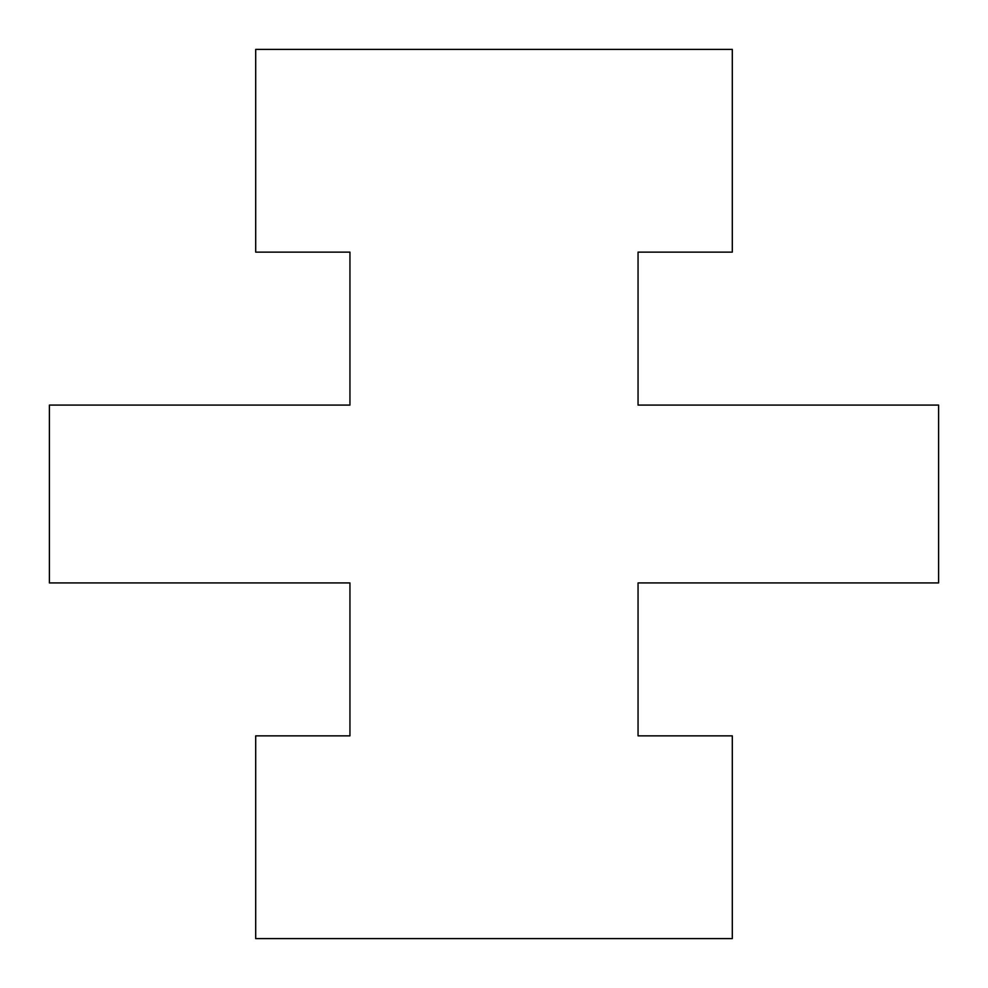 <?xml version="1.0" encoding="UTF-8"?>
<svg xmlns="http://www.w3.org/2000/svg" width="988" height="988" viewBox="0 0 988 988"><rect width="100%" height="100%" fill="white"/><g stroke="black" fill="none" stroke-linecap="round" stroke-linejoin="round"><path stroke-width="1.48" d="M732.306 938.6L255.694 938.6L255.694 735.862L349.95 735.862L349.95 582.92L49.4 582.92L49.4 405.08L349.95 405.08L349.95 252.138L255.694 252.138L255.694 49.4L732.306 49.4L732.306 252.138L638.05 252.138L638.05 405.08L938.6 405.08L938.6 582.92L638.05 582.92L638.05 735.862L732.306 735.862L732.306 938.6"/></g></svg>
